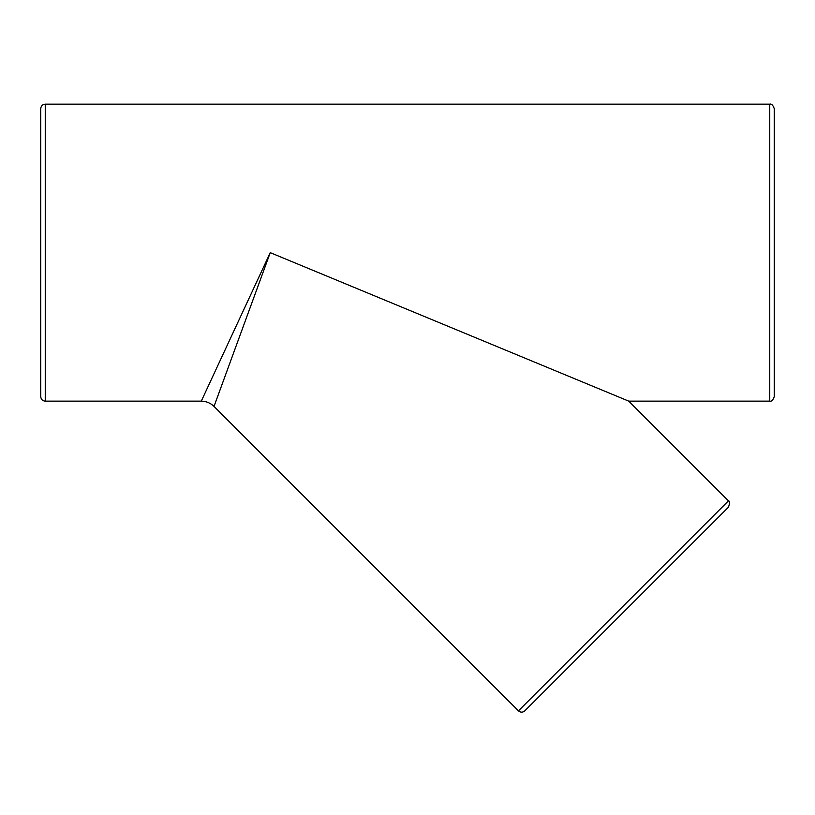 <?xml version="1.0" encoding="UTF-8"?>
<svg xmlns="http://www.w3.org/2000/svg" width="815" height="815" viewBox="0 0 815 815"><rect width="100%" height="100%" fill="white"/><g stroke="black" fill="none" stroke-linecap="round" stroke-linejoin="round"><path stroke-width="1.22" d="M270.254 252.65L628.762 401.143L728.457 500.838L518.442 710.853L214.009 406.42L270.254 252.65L201.285 401.143C206.215 401.235 210.464 402.987 214.019 406.41M45.253 104.147C42.512 104.412 41.015 105.909 40.75 108.65L40.75 396.65C41.015 399.381 42.512 400.878 45.253 401.143L45.253 104.147L769.747 104.147L769.747 401.143C771.499 401.683 772.997 400.185 774.25 396.65L774.25 108.65C772.997 105.115 771.499 103.607 769.747 104.147M518.442 710.853C520.561 712.595 522.69 712.595 524.809 710.853L728.457 507.205C729.873 503.099 729.873 500.981 728.457 500.838M626.633 609.029L543.524 692.129M45.253 401.143L201.285 401.143M628.762 401.143L769.747 401.143"/></g></svg>
